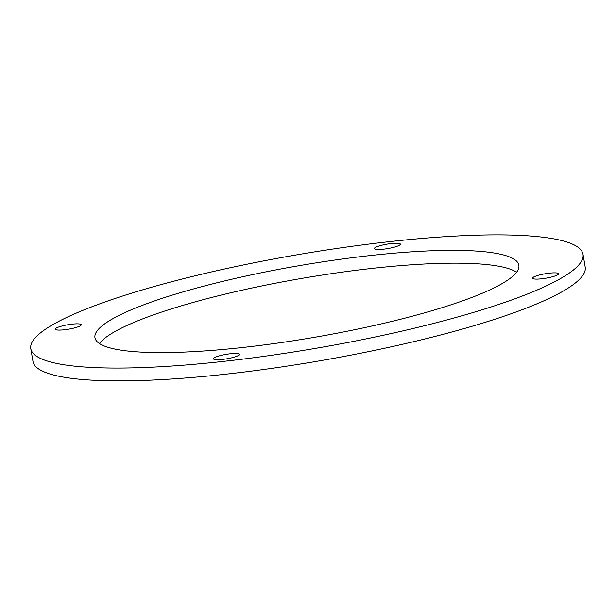 <?xml version="1.0" encoding="UTF-8"?>
<svg xmlns="http://www.w3.org/2000/svg" width="616" height="616" viewBox="0 0 616 616"><rect width="100%" height="100%" fill="white"/><g stroke="black" fill="none" stroke-linecap="round" stroke-linejoin="round"><path stroke-width="0.92" d="M516.585 272.218A215.023 36.598 -9.7 0 0 321.567 275.16A215.023 36.598 -9.7 0 0 108.17 335.743A215.023 36.598 -9.7 0 0 99.415 343.528M105.983 322.938A215.023 36.598 170.3 0 1 338.184 259.575A215.023 36.598 170.3 0 1 518.857 265.242A215.023 36.598 170.3 0 1 313.074 337.553A215.023 36.598 170.3 0 1 94.956 337.707A215.023 36.598 170.3 0 1 105.983 322.938M55.941 328.282A13.182 2.241 170.3 0 1 70.178 324.401A13.182 2.241 170.3 0 1 81.25 324.748A13.182 2.241 170.3 0 1 68.638 329.175A13.182 2.241 170.3 0 1 55.263 329.19A13.182 2.241 170.3 0 1 55.941 328.282M214.122 357.904A13.182 2.241 170.3 0 1 228.351 354.023A13.182 2.241 170.3 0 1 239.431 354.369A13.182 2.241 170.3 0 1 226.811 358.805A13.182 2.241 170.3 0 1 213.444 358.812A13.182 2.241 170.3 0 1 214.122 357.904M533.24 277.3A13.182 2.241 170.3 0 1 547.47 273.412A13.182 2.241 170.3 0 1 558.55 273.758A13.182 2.241 170.3 0 1 545.93 278.193A13.182 2.241 170.3 0 1 532.563 278.201A13.182 2.241 170.3 0 1 533.24 277.3M375.059 247.67A13.182 2.241 170.3 0 1 389.289 243.79A13.182 2.241 170.3 0 1 400.369 244.136A13.182 2.241 170.3 0 1 387.757 248.571A13.182 2.241 170.3 0 1 374.382 248.579A13.182 2.241 170.3 0 1 375.059 247.67M30.8 348.671L32.987 361.476A280.111 47.678 -9.7 0 0 317.125 361.276A280.111 47.678 -9.7 0 0 585.2 267.082L583.013 254.277A280.111 47.678 -9.7 0 0 347.655 246.893A280.111 47.678 -9.7 0 0 45.16 329.437A280.111 47.678 -9.7 0 0 30.8 348.671A280.111 47.678 -9.7 0 0 314.938 348.471A280.111 47.678 -9.7 0 0 583.013 254.277"/></g></svg>
